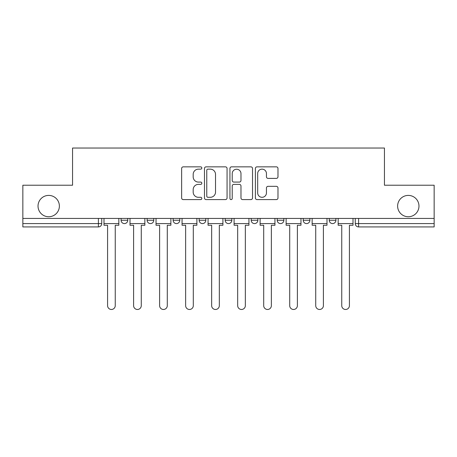 <?xml version="1.0" encoding="UTF-8"?>
<svg xmlns="http://www.w3.org/2000/svg" width="457" height="457" viewBox="0 0 457 457"><rect width="100%" height="100%" fill="white"/><g stroke="black" fill="none" stroke-linecap="round" stroke-linejoin="round"><path stroke-width="0.69" d="M201.817 167.999A1.148 1.148 0 0 0 200.669 166.851L183.274 166.851A1.639 1.639 0 0 0 181.635 168.49L181.635 197.955A1.639 1.639 0 0 0 183.274 199.595L200.669 199.595A1.148 1.148 0 0 0 201.817 198.447A1.148 1.148 0 0 0 200.669 197.304L198.418 197.304A5.238 5.238 0 0 1 193.18 192.066L193.18 189.609A5.238 5.238 0 0 1 198.418 184.371L200.669 184.371A1.148 1.148 0 0 0 201.817 183.223A1.148 1.148 0 0 0 200.669 182.08L198.418 182.08A5.238 5.238 0 0 1 193.18 176.836L193.18 174.385A5.238 5.238 0 0 1 198.418 169.147L200.669 169.147A1.148 1.148 0 0 0 201.817 167.999M397.624 206.073A10.677 10.677 0 0 0 408.295 216.749A10.677 10.677 0 0 0 418.972 206.073A10.677 10.677 0 0 0 408.295 195.402A10.677 10.677 0 0 0 397.624 206.073M38.028 206.073A10.677 10.677 0 0 0 48.705 216.749A10.677 10.677 0 0 0 59.376 206.073A10.677 10.677 0 0 0 48.705 195.402A10.677 10.677 0 0 0 38.028 206.073M329.24 218.417L329.24 220.251L335.912 220.251A3.336 3.336 0 0 1 332.576 223.587A3.336 3.336 0 0 1 329.24 220.251L329.24 218.417M277.205 218.417L277.205 220.251L283.871 220.251A3.336 3.336 0 0 1 280.535 223.587A3.336 3.336 0 0 1 277.205 220.251L277.205 218.417M251.184 218.417L251.184 220.251L257.857 220.251A3.336 3.336 0 0 1 254.52 223.587A3.336 3.336 0 0 1 251.184 220.251L251.184 218.417M199.143 218.417L199.143 220.251L205.816 220.251A3.336 3.336 0 0 1 202.48 223.587A3.336 3.336 0 0 1 199.143 220.251L199.143 218.417M276.348 178.396A1.639 1.639 0 0 0 277.982 176.756L277.982 168.49A1.639 1.639 0 0 0 276.348 166.851L257.028 166.851A1.639 1.639 0 0 0 255.389 168.49L255.389 197.955A1.639 1.639 0 0 0 257.028 199.595L276.348 199.595A1.639 1.639 0 0 0 277.982 197.955L277.982 187.97A1.639 1.639 0 0 0 276.348 186.336L268.076 186.336A1.639 1.639 0 0 0 266.442 187.97L266.442 192.923A4.381 4.381 0 0 1 262.061 197.304A4.381 4.381 0 0 1 257.679 192.923L257.679 173.523A4.381 4.381 0 0 1 262.061 169.147A4.381 4.381 0 0 1 266.442 173.523L266.442 176.756A1.639 1.639 0 0 0 268.076 178.396L276.348 178.396M22.85 218.417L22.85 185.228L72.554 185.228L72.554 148.034L384.446 148.034L384.446 185.228L434.15 185.228L434.15 218.417L22.85 218.417L22.85 223.587L101.74 223.587L101.74 218.417L101.74 223.587A3.336 3.336 0 0 1 98.404 226.923L22.85 226.923L22.85 223.587M227.066 168.49A1.639 1.639 0 0 0 225.432 166.851L206.113 166.851A1.639 1.639 0 0 0 204.473 168.49L204.473 197.955A1.639 1.639 0 0 0 206.113 199.595L225.432 199.595A1.639 1.639 0 0 0 227.066 197.955L227.066 168.49M231.568 166.851L250.887 166.851A1.639 1.639 0 0 1 252.527 168.49L252.527 197.955A1.639 1.639 0 0 1 250.887 199.595L242.621 199.595A1.639 1.639 0 0 1 240.982 197.955L240.982 186.005A1.639 1.639 0 0 0 239.348 184.371L233.864 184.371A1.639 1.639 0 0 0 232.225 186.005L232.225 198.447A1.148 1.148 0 0 1 231.076 199.595A1.148 1.148 0 0 1 229.934 198.447L229.934 168.49A1.639 1.639 0 0 1 231.568 166.851M355.26 218.417L355.26 223.587L434.15 223.587L434.15 226.923L358.596 226.923A3.336 3.336 0 0 1 355.26 223.587M434.15 218.417L434.15 223.587M335.912 218.417L335.912 220.251M309.892 218.417L309.892 220.251A3.336 3.336 0 0 1 306.556 223.587A3.336 3.336 0 0 1 303.219 220.251L309.892 220.251L309.892 218.417M303.219 218.417L303.219 220.251M283.871 218.417L283.871 220.251L283.871 218.417M257.857 220.251L257.857 218.417L257.857 220.251A3.336 3.336 0 0 1 254.52 223.587M231.836 218.417L231.836 220.251A3.336 3.336 0 0 1 228.5 223.587A3.336 3.336 0 0 1 225.164 220.251A3.336 3.336 0 0 0 228.5 223.587A3.336 3.336 0 0 0 231.836 220.251L231.836 218.417M225.164 218.417L225.164 220.251L231.836 220.251M205.816 218.417L205.816 220.251M179.795 218.417L179.795 220.251A3.336 3.336 0 0 1 176.465 223.587A3.336 3.336 0 0 1 173.129 220.251A3.336 3.336 0 0 0 176.465 223.587A3.336 3.336 0 0 0 179.795 220.251L173.129 220.251L173.129 218.417M147.108 218.417L147.108 220.251L153.78 220.251L153.78 218.417L153.78 220.251A3.336 3.336 0 0 1 150.444 223.587A3.336 3.336 0 0 1 147.108 220.251A3.336 3.336 0 0 0 150.444 223.587M121.088 218.417L121.088 220.251L127.76 220.251L127.76 218.417L127.76 220.251A3.336 3.336 0 0 1 124.424 223.587A3.336 3.336 0 0 1 121.088 220.251A3.336 3.336 0 0 0 124.424 223.587M98.404 218.417L98.404 226.923A3.336 3.336 0 0 0 101.74 223.587M207.912 169.147A1.148 1.148 0 0 0 206.77 170.29L206.77 196.156A1.148 1.148 0 0 0 207.912 197.304L210.289 197.304A5.238 5.238 0 0 0 215.527 192.066L215.527 174.385A5.238 5.238 0 0 0 210.289 169.147L207.912 169.147M240.982 173.603A4.381 4.381 0 0 0 236.606 169.227A4.381 4.381 0 0 0 232.225 173.603L232.225 180.441A1.639 1.639 0 0 0 233.864 182.08L239.348 182.08A1.639 1.639 0 0 0 240.982 180.441L240.982 173.603M103.99 223.587L103.99 225.255L107.578 225.255L107.578 305.647A3.839 3.839 0 0 0 111.417 309.48A3.839 3.839 0 0 0 115.25 305.647L115.25 225.255L118.837 225.255L118.837 223.587L103.99 223.587L103.99 218.417M118.837 223.587L118.837 218.417M130.011 223.587L130.011 225.255L133.598 225.255L133.598 305.647A3.839 3.839 0 0 0 137.431 309.48A3.839 3.839 0 0 0 141.27 305.647L141.27 225.255L144.858 225.255L144.858 223.587L130.011 223.587L130.011 218.417M144.858 223.587L144.858 218.417M156.031 223.587L156.031 225.255L159.619 225.255L159.619 305.647A3.839 3.839 0 0 0 163.452 309.48A3.839 3.839 0 0 0 167.291 305.647L167.291 225.255L170.872 225.255L170.872 223.587L156.031 223.587L156.031 218.417M170.872 223.587L170.872 218.417M182.052 223.587L182.052 225.255L185.633 225.255L185.633 305.647A3.839 3.839 0 0 0 189.472 309.48A3.839 3.839 0 0 0 193.305 305.647L193.305 225.255L196.893 225.255L196.893 223.587L182.052 223.587L182.052 218.417M196.893 223.587L196.893 218.417M208.066 223.587L208.066 225.255L211.654 225.255L211.654 305.647A3.839 3.839 0 0 0 215.493 309.48A3.839 3.839 0 0 0 219.326 305.647L219.326 225.255L222.913 225.255L222.913 223.587L208.066 223.587L208.066 218.417M222.913 223.587L222.913 218.417M234.087 223.587L234.087 225.255L237.674 225.255L237.674 305.647A3.839 3.839 0 0 0 241.507 309.48A3.839 3.839 0 0 0 245.346 305.647L245.346 225.255L248.934 225.255L248.934 223.587L234.087 223.587L234.087 218.417M248.934 223.587L248.934 218.417M260.107 223.587L260.107 225.255L263.695 225.255L263.695 305.647A3.839 3.839 0 0 0 267.528 309.48A3.839 3.839 0 0 0 271.367 305.647L271.367 225.255L274.948 225.255L274.948 223.587L260.107 223.587L260.107 218.417M274.948 223.587L274.948 218.417M286.128 223.587L286.128 225.255L289.709 225.255L289.709 305.647A3.839 3.839 0 0 0 293.548 309.48A3.839 3.839 0 0 0 297.381 305.647L297.381 225.255L300.969 225.255L300.969 223.587L286.128 223.587L286.128 218.417M300.969 223.587L300.969 218.417M312.142 223.587L312.142 225.255L315.73 225.255L315.73 305.647A3.839 3.839 0 0 0 319.569 309.48A3.839 3.839 0 0 0 323.402 305.647L323.402 225.255L326.989 225.255L326.989 223.587L312.142 223.587L312.142 218.417M326.989 223.587L326.989 218.417M338.163 223.587L338.163 225.255L341.75 225.255L341.75 305.647A3.839 3.839 0 0 0 345.583 309.48A3.839 3.839 0 0 0 349.422 305.647L349.422 225.255L353.01 225.255L353.01 223.587L338.163 223.587L338.163 218.417M353.01 223.587L353.01 218.417M358.596 218.417L358.596 226.923"/></g></svg>
